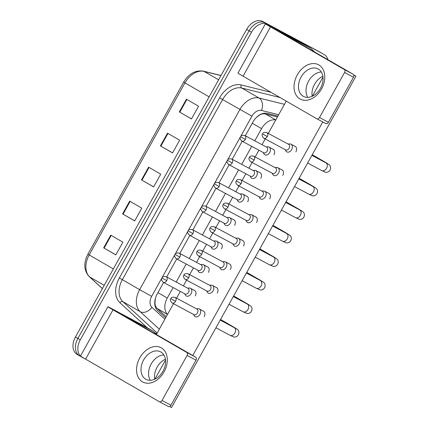 <?xml version="1.0" encoding="UTF-8"?>
<svg xmlns="http://www.w3.org/2000/svg" width="429" height="429" viewBox="0 0 429 429"><rect width="100%" height="100%" fill="white"/><g stroke="black" fill="none" stroke-linecap="round" stroke-linejoin="round"><path stroke-width="0.64" d="M155.314 298.67L154.96 302.869C154.966 305.196 155.711 307.067 157.207 308.483L166.232 316.741M277.44 116.945L265.465 113.975C263.444 113.519 261.427 113.921 259.416 115.197L256.574 117.262M173.118 287.564L167.289 298.032A14.586 10.114 120 0 0 167.541 314.398M275.75 119.981A14.586 10.114 120 0 0 261.577 128.63L254.788 140.83M251.716 146.353L241.688 164.361M238.615 169.889L228.587 187.897M225.515 193.425L215.492 211.433M212.414 216.961L202.391 234.969M199.313 240.492L189.291 258.505M186.213 264.028L176.19 282.041M86.326 359.556L82.143 357.319A14.586 10.114 -60 0 1 81.939 357.207A14.586 10.114 -60 0 1 80.314 339.806L251.507 32.229A14.586 10.114 -60 0 1 267.524 24.255L321.611 53.062A14.586 10.114 -60 0 1 321.809 53.175A14.586 10.114 -60 0 0 321.611 53.062L265.095 22.85L319.181 51.662A14.586 10.114 -60 0 1 319.385 51.77L324.238 54.574A14.586 10.114 -60 0 1 327.928 59.69M251.507 32.229L249.077 30.829A14.586 10.114 -60 0 1 265.095 22.85A14.586 10.114 -60 0 0 249.077 30.829L77.885 338.406L249.077 30.829L246.654 29.424A14.586 10.114 -60 0 1 262.671 21.45L319.181 51.662M79.714 355.92A14.586 10.114 -60 0 1 79.515 355.807A14.586 10.114 -60 0 1 77.885 338.406A14.586 10.114 -60 0 0 79.515 355.807A14.586 10.114 -60 0 0 79.714 355.92M77.284 354.515A14.586 10.114 -60 0 1 77.086 354.408A14.586 10.114 -60 0 1 75.456 337.001L246.654 29.424M186.422 99.19L198.557 106.199L191.468 118.94L179.327 111.937L186.422 99.19M129.671 201.147L141.811 208.156L134.717 220.903L122.581 213.894L129.671 201.147M110.757 235.135L122.892 242.144L115.798 254.89L103.662 247.882L110.757 235.135M167.508 133.178L179.644 140.186L172.549 152.928L160.414 145.919L167.508 133.178M148.59 167.165L160.725 174.169L153.636 186.915L141.495 179.907L148.59 167.165M153.662 186.856L141.495 179.907M172.581 152.874L160.414 145.919M115.83 254.831L103.662 247.882M134.749 220.844L122.581 213.894M191.5 118.887L179.327 111.937M323.005 77.123L312.382 96.203M165.524 360.06L154.901 379.139M163.615 282.486L157.207 294.01A14.586 10.114 120 0 0 157.593 310.505L165.621 317.846M277.938 116.05L267.294 113.412A14.586 10.114 120 0 0 252.933 122.018L245.291 135.752M242.213 141.275L232.191 159.288M229.118 164.811L219.09 182.824M216.018 188.347L205.99 206.354M202.917 211.883L192.889 229.89M189.816 235.419L179.794 253.426M176.716 258.955L166.693 276.962M193.495 314.387L194.165 315.637A4.376 3.153 -61.9 0 0 195.098 316.623A4.376 3.153 -61.9 0 0 195.163 316.661A4.376 3.153 -61.9 0 0 199.957 314.377A4.376 3.153 -61.9 0 0 199.356 308.977A4.376 3.153 -61.9 0 0 199.292 308.939A4.376 3.153 -61.9 0 0 197.882 308.676L196.477 308.816M193.903 314.607A3.159 2.279 -61.9 0 0 193.951 314.634A3.159 2.279 -61.9 0 0 197.415 312.982A3.159 2.279 -61.9 0 0 196.981 309.084A3.159 2.279 -61.9 0 0 196.932 309.057L175.102 297.388C172.592 296.916 171.176 297.329 170.849 298.638L175.584 301.314A3.159 2.279 -61.9 0 0 175.102 297.388M184.631 293.72L185.301 294.97A4.376 3.153 -61.9 0 0 186.234 295.956A4.376 3.153 -61.9 0 0 186.299 295.989A4.376 3.153 -61.9 0 0 191.119 293.661A4.376 3.153 -61.9 0 0 190.492 288.309A4.376 3.153 -61.9 0 0 190.422 288.272A4.376 3.153 -61.9 0 0 189.017 288.009L187.612 288.143M185.038 293.94A3.159 2.279 -61.9 0 0 185.087 293.967A3.159 2.279 -61.9 0 0 188.551 292.315A3.159 2.279 -61.9 0 0 188.117 288.417A3.159 2.279 -61.9 0 0 188.068 288.39L166.238 276.721C163.728 276.244 162.312 276.662 161.985 277.971L166.715 280.646A3.159 2.279 -61.9 0 0 166.238 276.721M206.596 290.851L207.261 292.101A4.376 3.153 -61.9 0 0 208.199 293.087A4.376 3.153 -61.9 0 0 208.263 293.125A4.376 3.153 -61.9 0 0 213.057 290.841A4.376 3.153 -61.9 0 0 212.457 285.441A4.376 3.153 -61.9 0 0 212.387 285.403A4.376 3.153 -61.9 0 0 210.982 285.14L209.577 285.28M207.003 291.071A3.159 2.279 -61.9 0 0 207.051 291.098A3.159 2.279 -61.9 0 0 210.516 289.446A3.159 2.279 -61.9 0 0 210.076 285.548A3.159 2.279 -61.9 0 0 210.033 285.521L188.197 273.852C185.693 273.38 184.277 273.793 183.95 275.102L188.68 277.777A3.159 2.279 -61.9 0 0 188.197 273.852M219.696 267.315L220.361 268.565A4.376 3.153 -61.9 0 0 221.3 269.551A4.376 3.153 -61.9 0 0 221.364 269.589A4.376 3.153 -61.9 0 0 226.158 267.305A4.376 3.153 -61.9 0 0 225.552 261.904A4.376 3.153 -61.9 0 0 225.488 261.867A4.376 3.153 -61.9 0 0 224.083 261.604L222.672 261.744M220.104 267.535A3.159 2.279 -61.9 0 0 220.152 267.562A3.159 2.279 -61.9 0 0 223.611 265.916A3.159 2.279 -61.9 0 0 223.177 262.012A3.159 2.279 -61.9 0 0 223.134 261.985L201.298 250.316C198.793 249.844 197.378 250.257 197.045 251.566L201.78 254.241A3.159 2.279 -61.9 0 0 201.298 250.316M232.791 243.779L233.462 245.029A4.376 3.153 -61.9 0 0 234.395 246.015A4.376 3.153 -61.9 0 0 234.465 246.053A4.376 3.153 -61.9 0 0 239.259 243.769A4.376 3.153 -61.9 0 0 238.653 238.368A4.376 3.153 -61.9 0 0 238.588 238.331A4.376 3.153 -61.9 0 0 237.183 238.068L235.773 238.208M233.204 243.999A3.159 2.279 -61.9 0 0 233.253 244.026A3.159 2.279 -61.9 0 0 236.711 242.38A3.159 2.279 -61.9 0 0 236.277 238.476A3.159 2.279 -61.9 0 0 236.229 238.449L214.398 226.78C211.894 226.308 210.473 226.721 210.146 228.03L214.881 230.705A3.159 2.279 -61.9 0 0 214.398 226.78M245.892 220.249L246.562 221.493A4.376 3.153 -61.9 0 0 247.495 222.479A4.376 3.153 -61.9 0 0 247.56 222.517A4.376 3.153 -61.9 0 0 252.354 220.233A4.376 3.153 -61.9 0 0 251.753 214.832A4.376 3.153 -61.9 0 0 251.689 214.795A4.376 3.153 -61.9 0 0 250.284 214.532L248.874 214.672M246.305 220.463A3.159 2.279 -61.9 0 0 246.353 220.49A3.159 2.279 -61.9 0 0 249.812 218.844A3.159 2.279 -61.9 0 0 249.378 214.94A3.159 2.279 -61.9 0 0 249.329 214.913L227.499 203.244C224.994 202.772 223.573 203.19 223.246 204.494L227.981 207.169A3.159 2.279 -61.9 0 0 227.499 203.244M197.731 270.184L198.396 271.434A4.376 3.153 -61.9 0 0 199.335 272.42A4.376 3.153 -61.9 0 0 199.399 272.458A4.376 3.153 -61.9 0 0 204.215 270.125A4.376 3.153 -61.9 0 0 203.587 264.773A4.376 3.153 -61.9 0 0 203.523 264.736A4.376 3.153 -61.9 0 0 202.118 264.473L200.708 264.613M198.139 270.404A3.159 2.279 -61.9 0 0 198.187 270.431A3.159 2.279 -61.9 0 0 201.651 268.779A3.159 2.279 -61.9 0 0 201.212 264.881A3.159 2.279 -61.9 0 0 201.169 264.854L179.333 253.185C176.828 252.708 175.413 253.126 175.08 254.435L179.815 257.11A3.159 2.279 -61.9 0 0 179.333 253.185M210.832 246.648L211.497 247.898A4.376 3.153 -61.9 0 0 212.435 248.884A4.376 3.153 -61.9 0 0 212.5 248.922A4.376 3.153 -61.9 0 0 217.315 246.595A4.376 3.153 -61.9 0 0 216.688 241.237A4.376 3.153 -61.9 0 0 216.624 241.2A4.376 3.153 -61.9 0 0 215.219 240.937L213.808 241.077M211.24 246.868A3.159 2.279 -61.9 0 0 211.288 246.895A3.159 2.279 -61.9 0 0 214.747 245.243A3.159 2.279 -61.9 0 0 214.312 241.345A3.159 2.279 -61.9 0 0 214.264 241.318L192.433 229.649C189.929 229.177 188.513 229.59 188.181 230.899L192.916 233.574A3.159 2.279 -61.9 0 0 192.433 229.649M223.927 223.112L224.598 224.362A4.376 3.153 -61.9 0 0 225.531 225.348A4.376 3.153 -61.9 0 0 225.6 225.386A4.376 3.153 -61.9 0 0 230.416 223.059A4.376 3.153 -61.9 0 0 229.788 217.701A4.376 3.153 -61.9 0 0 229.724 217.664A4.376 3.153 -61.9 0 0 228.319 217.401L226.909 217.541M224.34 223.332A3.159 2.279 -61.9 0 0 224.388 223.359A3.159 2.279 -61.9 0 0 227.847 221.707A3.159 2.279 -61.9 0 0 227.413 217.809A3.159 2.279 -61.9 0 0 227.365 217.782L205.534 206.113C203.03 205.641 201.609 206.054 201.281 207.363L206.017 210.038A3.159 2.279 -61.9 0 0 205.534 206.113M164.06 371.879A19.45 14.012 118.1 0 1 142.466 381.864A19.45 14.012 118.1 0 1 139.784 357.866A19.45 14.012 118.1 0 1 161.379 347.881A19.45 14.012 118.1 0 1 164.06 371.879M143.586 360.001A15.562 11.208 -61.9 0 0 145.962 379.333A15.562 11.208 -61.9 0 0 163.004 371.214A15.562 11.208 -61.9 0 0 160.634 351.882A15.562 11.208 -61.9 0 0 143.586 360.001M150.289 380.309A15.562 11.208 118.1 0 1 151.137 364.039A15.562 11.208 118.1 0 1 163.851 354.944A15.562 11.208 118.1 0 0 151.137 364.039A15.562 11.208 118.1 0 0 150.289 380.309M143.881 325.831L112.784 309.207A19.45 0.316 29.1 0 0 107.926 306.751A19.45 0.316 29.1 0 0 113.02 309.851L186.754 352.429L195.678 357.196L121.943 314.623L152.987 331.086L143.881 325.831A2.429 1.684 -60 0 1 143.919 325.847A2.429 1.684 -60 0 1 143.951 325.868M107.926 306.751L80.496 356.032A19.45 0.316 29.1 0 0 85.591 359.132L159.325 401.705A2.429 1.754 -61.9 0 0 159.363 401.726A2.429 1.754 -61.9 0 0 162.028 400.461L170.951 405.228A2.429 1.754 118.1 0 1 168.286 406.499A2.429 1.754 118.1 0 1 168.248 406.478L159.4 401.748M195.678 357.196A2.429 1.754 118.1 0 1 196.015 360.199L187.092 355.426L162.028 400.461M187.092 355.426A2.429 1.754 -61.9 0 0 186.754 352.429M196.015 360.199L170.951 405.228M156.494 334.245L153.228 331.258A2.429 1.684 120 0 0 153.019 331.108A2.429 1.684 120 0 0 152.987 331.086M321.541 88.942A19.45 14.012 118.1 0 1 299.946 98.927A19.45 14.012 118.1 0 1 297.265 74.93A19.45 14.012 118.1 0 1 318.86 64.94A19.45 14.012 118.1 0 1 321.541 88.942M301.067 77.064A15.562 11.208 -61.9 0 0 303.442 96.391A15.562 11.208 -61.9 0 0 320.484 88.277A15.562 11.208 -61.9 0 0 318.114 68.946A15.562 11.208 -61.9 0 0 301.067 77.064M307.77 97.372A15.562 11.208 118.1 0 1 308.617 81.097A15.562 11.208 118.1 0 1 321.332 72.002A15.562 11.208 118.1 0 0 308.617 81.097A15.562 11.208 118.1 0 0 307.77 97.372M301.362 42.895L270.265 26.266A19.45 0.316 29.1 0 0 265.406 23.815A19.45 0.316 29.1 0 0 270.501 26.914L344.235 69.487L353.158 74.26L279.424 31.687L310.467 48.15L301.362 42.895A2.429 1.684 -60 0 1 301.399 42.911A2.429 1.684 -60 0 1 301.431 42.932M265.406 23.815L237.977 73.096A19.45 0.316 29.1 0 0 243.071 76.196L316.806 118.769A2.429 1.754 -61.9 0 0 316.843 118.79A2.429 1.754 -61.9 0 0 319.508 117.519L328.432 122.292A2.429 1.754 118.1 0 1 325.767 123.557A2.429 1.754 118.1 0 1 325.729 123.541L316.881 118.806M353.158 74.26A2.429 1.754 118.1 0 1 353.496 77.258L344.573 72.49L319.508 117.519M344.573 72.49A2.429 1.754 -61.9 0 0 344.235 69.487M353.496 77.258L328.432 122.292M314.94 52.193L310.709 48.321A2.429 1.684 120 0 0 310.499 48.166A2.429 1.684 120 0 0 310.467 48.15M294.771 146.214A4.376 3.153 118.1 0 1 295.206 146.391A4.376 3.153 118.1 0 1 295.871 151.828A4.376 3.153 118.1 0 1 295.849 151.871M281.671 169.75A4.376 3.153 118.1 0 1 282.105 169.927A4.376 3.153 118.1 0 1 282.775 175.364A4.376 3.153 118.1 0 1 282.749 175.402M255.469 216.817A4.376 3.153 118.1 0 1 255.904 216.999A4.376 3.153 118.1 0 1 256.574 222.431A4.376 3.153 118.1 0 1 256.553 222.474M242.369 240.353A4.376 3.153 118.1 0 1 242.809 240.535A4.376 3.153 118.1 0 1 243.474 245.967A4.376 3.153 118.1 0 1 243.452 246.01M229.268 263.889A4.376 3.153 118.1 0 1 229.708 264.066A4.376 3.153 118.1 0 1 230.373 269.503A4.376 3.153 118.1 0 1 230.352 269.546M216.173 287.425A4.376 3.153 118.1 0 1 216.607 287.602A4.376 3.153 118.1 0 1 217.272 293.039A4.376 3.153 118.1 0 1 217.251 293.082M268.57 193.281A4.376 3.153 118.1 0 1 269.004 193.463A4.376 3.153 118.1 0 1 269.675 198.895A4.376 3.153 118.1 0 1 269.648 198.938M203.073 310.961A4.376 3.153 118.1 0 1 203.507 311.138A4.376 3.153 118.1 0 1 204.177 316.575A4.376 3.153 118.1 0 1 204.15 316.618M312.167 96.305A15.562 11.208 118.1 0 1 314.564 84.277A15.562 11.208 118.1 0 1 322.887 76.249M154.687 379.241A15.562 11.208 118.1 0 1 157.084 367.219A15.562 11.208 118.1 0 1 165.406 359.186M353.721 74.887L355.957 76.18L171.525 407.55L169.584 406.51M322.764 121.954L192.766 355.512M156.354 334.491L173.493 303.694M176.571 298.171L180.325 291.42M183.403 285.896L186.594 280.164M189.666 274.635L193.425 267.884M196.503 262.36L199.694 256.628M202.767 251.099L206.526 244.348M209.599 238.824L212.795 233.092M215.867 227.563L219.627 220.812M222.699 215.288L225.89 209.556M228.968 204.032L232.727 197.276M235.8 191.752L238.991 186.02M242.069 180.496L245.828 173.74M248.9 168.216L252.091 162.484M255.169 156.96L258.923 150.209M262.001 144.68L265.192 138.948M268.264 133.424L286.245 101.121M194.208 290.294A4.376 3.153 118.1 0 1 194.643 290.471A4.376 3.153 118.1 0 1 195.308 295.908M207.304 266.758A4.376 3.153 118.1 0 1 207.743 266.935A4.376 3.153 118.1 0 1 208.408 272.372M220.404 243.222A4.376 3.153 118.1 0 1 220.844 243.399A4.376 3.153 118.1 0 1 221.509 248.836M233.505 219.686A4.376 3.153 118.1 0 1 233.944 219.863A4.376 3.153 118.1 0 1 234.609 225.3M246.605 196.15A4.376 3.153 118.1 0 1 247.04 196.326A4.376 3.153 118.1 0 1 247.71 201.764M259.706 172.614A4.376 3.153 118.1 0 1 260.14 172.796A4.376 3.153 118.1 0 1 260.811 178.228M272.806 149.078A4.376 3.153 118.1 0 1 273.241 149.26A4.376 3.153 118.1 0 1 273.911 154.692M355.957 76.18L353.769 75.011M258.993 196.713L259.663 197.957A4.376 3.153 -61.9 0 0 260.596 198.943A4.376 3.153 -61.9 0 0 260.66 198.981A4.376 3.153 -61.9 0 0 265.454 196.697A4.376 3.153 -61.9 0 0 264.854 191.296A4.376 3.153 -61.9 0 0 264.79 191.264A4.376 3.153 -61.9 0 0 263.385 190.996L261.974 191.136M259.406 196.927A3.159 2.279 -61.9 0 0 259.448 196.954A3.159 2.279 -61.9 0 0 262.913 195.308A3.159 2.279 -61.9 0 0 262.478 191.404A3.159 2.279 -61.9 0 0 262.43 191.382L240.599 179.708C238.09 179.236 236.674 179.654 236.347 180.958L241.082 183.633A3.159 2.279 -61.9 0 0 240.599 179.708M272.093 173.177L272.764 174.421A4.376 3.153 -61.9 0 0 273.697 175.407A4.376 3.153 -61.9 0 0 273.761 175.445A4.376 3.153 -61.9 0 0 278.555 173.16A4.376 3.153 -61.9 0 0 277.954 167.76A4.376 3.153 -61.9 0 0 277.89 167.728A4.376 3.153 -61.9 0 0 276.48 167.466L275.075 167.6M272.501 173.391A3.159 2.279 -61.9 0 0 272.549 173.418A3.159 2.279 -61.9 0 0 276.013 171.772A3.159 2.279 -61.9 0 0 275.579 167.868A3.159 2.279 -61.9 0 0 275.531 167.846L253.7 156.172C251.19 155.7 249.775 156.118 249.447 157.422L254.183 160.097A3.159 2.279 -61.9 0 0 253.7 156.172M285.194 149.641L285.864 150.885A4.376 3.153 -61.9 0 0 286.797 151.871A4.376 3.153 -61.9 0 0 286.862 151.909A4.376 3.153 -61.9 0 0 291.656 149.624A4.376 3.153 -61.9 0 0 291.055 144.224A4.376 3.153 -61.9 0 0 290.985 144.192A4.376 3.153 -61.9 0 0 289.58 143.929L288.175 144.064M285.601 149.855A3.159 2.279 -61.9 0 0 285.65 149.882A3.159 2.279 -61.9 0 0 289.114 148.236A3.159 2.279 -61.9 0 0 288.679 144.337A3.159 2.279 -61.9 0 0 288.631 144.31L266.8 132.636C264.291 132.164 262.875 132.582 262.548 133.891L267.278 136.567A3.159 2.279 -61.9 0 0 266.8 132.636M237.028 199.576L237.698 200.826A4.376 3.153 -61.9 0 0 238.631 201.812A4.376 3.153 -61.9 0 0 238.696 201.85A4.376 3.153 -61.9 0 0 243.516 199.523A4.376 3.153 -61.9 0 0 242.889 194.165A4.376 3.153 -61.9 0 0 242.825 194.128A4.376 3.153 -61.9 0 0 241.42 193.865L240.009 194.005M237.441 199.796A3.159 2.279 -61.9 0 0 237.484 199.823A3.159 2.279 -61.9 0 0 240.948 198.171A3.159 2.279 -61.9 0 0 240.513 194.273A3.159 2.279 -61.9 0 0 240.465 194.246L218.634 182.577C216.13 182.105 214.709 182.518 214.382 183.827L219.117 186.502A3.159 2.279 -61.9 0 0 218.634 182.577M250.128 176.04L250.799 177.29A4.376 3.153 -61.9 0 0 251.732 178.276A4.376 3.153 -61.9 0 0 251.796 178.314A4.376 3.153 -61.9 0 0 256.617 175.987A4.376 3.153 -61.9 0 0 255.99 170.629A4.376 3.153 -61.9 0 0 255.925 170.592A4.376 3.153 -61.9 0 0 254.515 170.329L253.11 170.469M250.541 176.26A3.159 2.279 -61.9 0 0 250.584 176.287A3.159 2.279 -61.9 0 0 254.048 174.641A3.159 2.279 -61.9 0 0 253.614 170.737A3.159 2.279 -61.9 0 0 253.566 170.71L231.735 159.041C229.225 158.569 227.81 158.982 227.483 160.29L232.218 162.966A3.159 2.279 -61.9 0 0 231.735 159.041M263.229 152.51L263.899 153.754A4.376 3.153 -61.9 0 0 264.832 154.74A4.376 3.153 -61.9 0 0 264.897 154.778A4.376 3.153 -61.9 0 0 269.718 152.451A4.376 3.153 -61.9 0 0 269.09 147.093A4.376 3.153 -61.9 0 0 269.026 147.056A4.376 3.153 -61.9 0 0 267.616 146.793L266.211 146.933M263.637 152.724A3.159 2.279 -61.9 0 0 263.685 152.751A3.159 2.279 -61.9 0 0 267.149 151.105A3.159 2.279 -61.9 0 0 266.715 147.201A3.159 2.279 -61.9 0 0 266.666 147.174L244.836 135.505C242.326 135.033 240.91 135.451 240.583 136.754L245.318 139.43A3.159 2.279 -61.9 0 0 244.836 135.505M157.207 308.483L167.519 314.436M157.963 292.648L167.289 298.032M252.252 123.246L261.577 128.63M265.465 113.975L275.777 119.927M113.353 268.919L87.902 254.188L183.671 82.116L184.947 82.894L89.178 254.96A19.45 13.487 120 0 0 89.693 276.952A4.864 3.464 132.4 0 1 89.253 276.635C83.843 270.661 83.392 263.181 87.902 254.188M183.671 82.116C188.905 73.595 195.501 69.938 203.453 71.155A4.864 3.437 103.9 0 1 204.097 71.412A19.45 13.487 120 0 0 184.947 82.894L209.121 96.852M220.956 75.595L204.097 71.412L218.613 79.799M104.215 285.339L89.693 276.952L102.408 288.583M75.456 337.001L80.314 339.806M262.671 21.45L267.524 24.255M149.045 167.428L141.951 180.169M130.132 201.416L123.037 214.157M111.213 235.398L104.118 248.144M167.964 133.44L160.87 146.182M186.878 99.453L179.789 112.2M147.394 327.858L119.927 302.735A21.884 15.171 -60 0 1 119.348 277.997L219.61 97.855A21.884 15.171 -60 0 1 241.152 84.937L271.053 92.353M159.32 329.166L140.165 311.647L122.866 301.657L157.17 333.027M278.678 114.715L261.502 110.451A9.728 6.746 120 0 0 251.93 116.195L151.662 296.337A9.728 6.746 120 0 0 151.92 307.336A9.728 6.928 132.4 0 1 140.165 311.647A19.45 13.487 -60 0 1 139.645 289.655L122.351 279.67A19.45 13.487 120 0 0 122.866 301.657A2.429 1.732 -47.6 0 0 119.927 302.735M151.662 296.337L139.645 289.655L239.913 109.508A19.45 13.487 -60 0 1 259.057 98.032L241.763 88.042A19.45 13.487 120 0 0 222.619 99.523L122.351 279.67L119.348 277.997M261.502 110.451A9.728 6.869 103.9 0 0 259.057 98.032L284.459 104.327M280.024 97.533L241.763 88.042A2.429 1.716 -76.1 0 1 241.152 84.937M251.93 116.195L219.61 97.855M151.92 307.336L164.875 319.181M157.025 333.285A2.429 1.732 -47.6 0 0 155.781 333.596M170.849 298.638C169.884 299.667 170.308 301.11 172.12 302.96A3.159 2.279 -61.9 0 0 175.584 301.314M233.188 327.064A4.376 3.035 -60 0 1 234.154 327.316A4.376 3.035 -60 0 1 234.213 327.354L237.805 329.729C238.98 330.995 239.221 332.609 238.524 334.577C237.376 336.502 235.778 337.307 233.735 336.99L230.083 335.328A4.376 3.153 -61.9 0 0 234.877 333.043A4.376 3.153 -61.9 0 0 235.006 332.802A4.376 3.153 -61.9 0 0 234.207 327.606L220.19 320.114M161.985 277.971C161.02 279 161.443 280.443 163.256 282.293A3.159 2.279 -61.9 0 0 166.715 280.646M183.95 275.102C182.985 276.131 183.408 277.574 185.221 279.429A3.159 2.279 -61.9 0 0 188.68 277.777M246.289 303.528A4.376 3.035 -60 0 1 247.254 303.786A4.376 3.035 -60 0 1 247.313 303.818L250.906 306.199C252.08 307.459 252.322 309.078 251.625 311.041C250.472 312.966 248.879 313.771 246.836 313.454L243.184 311.792A4.376 3.153 -61.9 0 0 247.978 309.507A4.376 3.153 -61.9 0 0 248.107 309.266A4.376 3.153 -61.9 0 0 247.308 304.07L233.29 296.578M197.045 251.566C196.085 252.595 196.509 254.038 198.321 255.893A3.159 2.279 -61.9 0 0 201.78 254.241M259.389 279.992A4.376 3.035 -60 0 1 260.355 280.25A4.376 3.035 -60 0 1 260.414 280.282L264.001 282.663C265.181 283.923 265.422 285.542 264.725 287.505C263.572 289.43 261.98 290.235 259.936 289.918L256.285 288.256A4.376 3.153 -61.9 0 0 261.079 285.971A4.376 3.153 -61.9 0 0 261.207 285.73A4.376 3.153 -61.9 0 0 260.408 280.534L246.391 273.042M210.146 228.03C209.18 229.059 209.604 230.502 211.417 232.357A3.159 2.279 -61.9 0 0 214.881 230.705M272.49 256.456A4.376 3.035 -60 0 1 273.455 256.714A4.376 3.035 -60 0 1 273.514 256.746L277.102 259.127C278.282 260.392 278.523 262.006 277.826 263.969C276.673 265.894 275.075 266.699 273.037 266.382L269.38 264.72A4.376 3.153 -61.9 0 0 274.174 262.435A4.376 3.153 -61.9 0 0 274.303 262.194A4.376 3.153 -61.9 0 0 273.509 256.998L259.491 249.506M223.246 204.494C222.281 205.523 222.705 206.966 224.517 208.821A3.159 2.279 -61.9 0 0 227.981 207.169M285.591 232.92A4.376 3.035 -60 0 1 286.556 233.178A4.376 3.035 -60 0 1 286.615 233.21L290.202 235.591C291.382 236.856 291.623 238.47 290.926 240.433C289.773 242.358 288.175 243.163 286.138 242.846L282.48 241.184A4.376 3.153 -61.9 0 0 287.274 238.899A4.376 3.153 -61.9 0 0 287.403 238.658A4.376 3.153 -61.9 0 0 286.61 233.462L272.587 225.97M175.08 254.435C174.12 255.464 174.544 256.907 176.357 258.757A3.159 2.279 -61.9 0 0 179.815 257.11M188.181 230.899C187.216 231.928 187.645 233.371 189.452 235.221A3.159 2.279 -61.9 0 0 192.916 233.574M201.281 207.363C200.316 208.392 200.74 209.835 202.552 211.69A3.159 2.279 -61.9 0 0 206.017 210.038M113.02 309.851L85.591 359.132M270.501 26.914L243.071 76.196M236.347 180.958C235.382 181.987 235.805 183.43 237.618 185.285A3.159 2.279 -61.9 0 0 241.082 183.633M298.691 209.384A4.376 3.035 -60 0 1 299.651 209.642A4.376 3.035 -60 0 1 299.715 209.674L303.303 212.055C304.483 213.32 304.719 214.934 304.022 216.897C302.874 218.822 301.276 219.627 299.238 219.316L295.581 217.648A4.376 3.153 -61.9 0 0 300.375 215.363A4.376 3.153 -61.9 0 0 300.504 215.122A4.376 3.153 -61.9 0 0 299.71 209.926L285.687 202.434M249.447 157.422C248.482 158.451 248.906 159.894 250.718 161.749A3.159 2.279 -61.9 0 0 254.183 160.097M311.786 185.848A4.376 3.035 -60 0 1 312.752 186.106A4.376 3.035 -60 0 1 312.811 186.138L316.404 188.519C317.578 189.784 317.819 191.398 317.122 193.361C315.975 195.286 314.377 196.091 312.333 195.78L308.682 194.112A4.376 3.153 -61.9 0 0 313.476 191.827A4.376 3.153 -61.9 0 0 313.604 191.586A4.376 3.153 -61.9 0 0 312.805 186.395L298.788 178.898M262.548 133.891C261.583 134.915 262.006 136.358 263.819 138.213A3.159 2.279 -61.9 0 0 267.278 136.567M324.887 162.312A4.376 3.035 -60 0 1 325.852 162.57A4.376 3.035 -60 0 1 325.911 162.602L329.504 164.983C330.679 166.248 330.92 167.862 330.223 169.825C329.07 171.75 327.477 172.56 325.434 172.243L321.782 170.576A4.376 3.153 -61.9 0 0 326.576 168.291A4.376 3.153 -61.9 0 0 326.705 168.05A4.376 3.153 -61.9 0 0 325.906 162.859L311.888 155.362M214.382 183.827C213.417 184.856 213.84 186.299 215.653 188.154A3.159 2.279 -61.9 0 0 219.117 186.502M227.483 160.29C226.517 161.32 226.941 162.763 228.754 164.618A3.159 2.279 -61.9 0 0 232.218 162.966M240.583 136.754C239.618 137.784 240.042 139.227 241.854 141.082A3.159 2.279 -61.9 0 0 245.318 139.43M203.453 71.155L221.005 75.504M102.381 288.637L89.253 276.635M77.086 354.408L81.939 357.207M220.549 319.46L234.213 327.354M203.898 311.4L199.292 308.939M234.207 327.606L236.207 328.641L235.033 328.341M230.083 335.328L215.932 327.761M172.12 302.96L193.951 314.634M195.034 290.733L190.422 288.272M163.256 282.293L185.087 293.967M233.649 295.93L247.313 303.818M216.999 287.87L212.387 285.403M247.308 304.07L249.303 305.105L248.134 304.805M243.184 311.792L229.032 304.225M185.221 279.429L207.051 291.098M246.75 272.394L260.414 280.282M230.1 264.334L225.488 261.867M260.408 280.534L262.403 281.569L261.234 281.268M256.285 288.256L242.133 280.689M198.321 255.893L220.152 267.562M259.851 248.858L273.514 256.746M243.195 240.798L238.588 238.331M273.509 256.998L275.504 258.038L274.329 257.738M269.38 264.72L255.234 257.153M211.417 232.357L233.253 244.026M272.951 225.322L286.615 233.21M256.295 217.262L251.689 214.795M286.61 233.462L288.604 234.502L287.43 234.202M282.48 241.184L268.329 233.617M224.517 208.821L246.353 220.49M208.135 267.197L203.523 264.736M176.357 258.757L198.187 270.431M221.23 243.661L216.624 241.2M189.452 235.221L211.288 246.895M234.331 220.131L229.724 217.664M202.552 211.69L224.388 223.359M153.019 331.108L143.919 325.847M159.363 401.726L168.286 406.499M310.499 48.166L301.399 42.911M316.843 118.79L325.767 123.557M286.052 201.786L299.715 209.674M269.396 193.726L264.79 191.264M299.71 209.926L301.705 210.966L300.531 210.666M295.581 217.648L281.429 210.081M237.618 185.285L259.448 196.954M299.147 178.249L312.811 186.138M282.496 170.19L277.89 167.728M312.805 186.395L314.806 187.43L313.631 187.13M308.682 194.112L294.53 186.545M250.718 161.749L272.549 173.418M312.248 154.713L325.911 162.602M295.597 146.654L290.985 144.192M325.906 162.859L327.901 163.894L326.732 163.594M321.782 170.576L307.631 163.009M263.819 138.213L285.65 149.882M247.431 196.595L242.825 194.128M215.653 188.154L237.484 199.823M260.532 173.059L255.925 170.592M228.754 164.618L250.584 176.287M273.632 149.523L269.026 147.056M241.854 141.082L263.685 152.751"/></g></svg>
